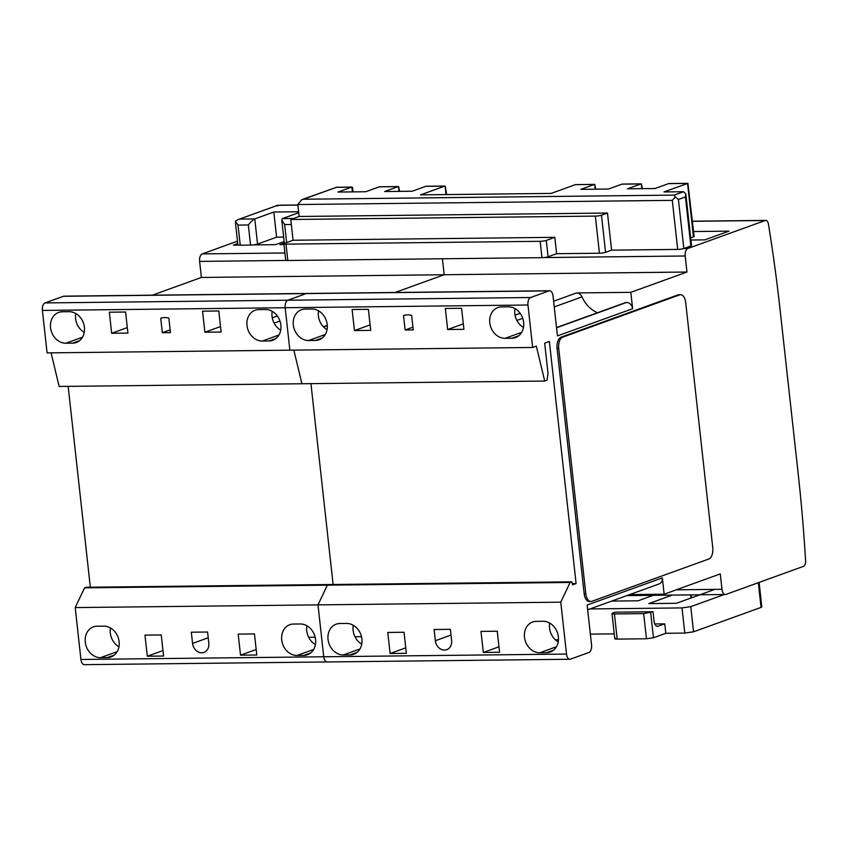 <?xml version="1.0" encoding="UTF-8"?>
<svg xmlns="http://www.w3.org/2000/svg" width="848" height="848" viewBox="0 0 848 848"><rect width="100%" height="100%" fill="white"/><g stroke="black" fill="none" stroke-linecap="round" stroke-linejoin="round"><path stroke-width="1.27" d="M201.739 652.769A9.604 7.992 70.1 0 1 192.57 643.431L191.33 632.205L207.58 632.025L208.82 643.25A9.604 7.992 70.1 0 1 203.965 652.366A9.604 7.992 70.1 0 1 201.739 652.769M572.262 583.594L576.099 583.551L572.591 584.823L571.796 581.845L86.22 587.251L84.556 587.855L75.207 607.581L80.931 659.468A6.402 3.413 89.4 0 0 84.344 664.662L327.137 661.959A6.402 3.413 89.4 0 0 327.752 661.843M90.333 587.208L68.158 386.359M45.05 302.927L287.832 300.224L306.213 293.578A6.402 3.413 89.4 0 1 306.838 293.461L64.045 296.164A6.402 3.413 89.4 0 0 63.43 296.281L45.05 302.927A6.402 3.413 89.4 0 0 42.4 310.432L47.085 352.885L532.661 347.468L536.328 346.143L544.702 381.049L301.92 383.752L293.853 350.129L301.92 383.752L59.137 386.455L51.071 352.832M152.333 295.189L201.389 277.444L199.619 261.407A6.402 3.413 89.4 0 1 202.269 253.902L237.429 241.182M254.453 633.922L238.203 634.103L240.525 655.175L256.785 654.995L254.453 633.922M161.247 634.961L144.987 635.141L147.319 656.214L163.569 656.034L161.247 634.961M284.133 241.574L275.642 244.648L253.382 244.902M238.299 245.072L233.37 245.125L237.694 243.556M283.974 244.563L279.978 244.606L284.303 243.037M201.389 277.444L444.172 274.731L442.412 258.767L444.172 274.731L395.126 292.475L444.172 274.731L686.954 272.028L685.184 255.99L543.685 257.569M111.66 333.275L109.339 312.202L125.589 312.022L127.921 333.084L111.66 333.275L127.317 327.604M162.328 332.702L160.738 318.233A18.571 15.455 70.1 0 1 168.858 318.138L170.459 332.617L162.328 332.702L170.162 329.872M204.877 332.236L202.545 311.163L218.805 310.983L221.127 332.045L204.877 332.236L220.522 326.565M75.769 313.516A16.006 13.324 -109.9 0 0 84.249 332.352M272.219 311.333A16.006 13.324 -109.9 0 0 280.699 330.158M532.661 347.468L527.965 305.015L285.182 307.729A6.402 3.413 89.4 0 1 287.832 300.224A6.402 3.413 89.4 0 0 285.182 307.729L289.868 350.171L285.182 307.729L42.4 310.432M72.599 343.154L65.826 343.228A16.006 13.324 70.1 0 1 50.922 329.872A16.006 13.324 70.1 0 1 58.639 312.446A16.006 13.324 70.1 0 1 62.349 311.778L69.133 311.704A16.006 13.324 70.1 0 1 84.037 325.06A16.006 13.324 70.1 0 1 76.309 342.486A16.006 13.324 70.1 0 1 72.599 343.154L79.585 340.62M258.799 309.594L265.583 309.52A16.006 13.324 70.1 0 1 280.487 322.876A16.006 13.324 70.1 0 1 272.759 340.292A16.006 13.324 70.1 0 1 269.049 340.96L262.276 341.034A16.006 13.324 70.1 0 1 247.372 327.678A16.006 13.324 70.1 0 1 255.089 310.262A16.006 13.324 70.1 0 1 258.799 309.594M333.116 584.495L310.94 383.646L333.116 584.495M75.207 607.581L317.989 604.878L327.339 585.152L84.556 587.855M80.931 659.468L323.724 656.765L317.989 604.878L327.339 585.152L329.003 584.548L327.339 585.152L570.121 582.449L560.772 602.175L317.989 604.878L323.724 656.765A6.402 3.413 89.4 0 0 327.137 661.959L569.92 659.256A6.402 3.413 89.4 0 0 570.534 659.14L588.915 652.494A6.402 3.413 89.4 0 0 591.565 644.989L587.155 605.059L662.341 577.859L664.143 594.215L629.651 594.596M107.314 657.603L100.541 657.677A16.006 13.324 70.1 0 1 85.637 644.321A16.006 13.324 70.1 0 1 93.354 626.895A16.006 13.324 70.1 0 1 97.075 626.227L103.848 626.153A16.006 13.324 70.1 0 1 118.752 639.519A16.006 13.324 70.1 0 1 111.024 656.935A16.006 13.324 70.1 0 1 107.314 657.603L114.3 655.069M293.525 624.043L300.298 623.969A16.006 13.324 70.1 0 1 315.202 637.325A16.006 13.324 70.1 0 1 307.474 654.741A16.006 13.324 70.1 0 1 303.764 655.409L296.991 655.483A16.006 13.324 70.1 0 1 282.087 642.127A16.006 13.324 70.1 0 1 289.804 624.711A16.006 13.324 70.1 0 1 293.525 624.043M110.484 627.965A16.006 13.324 -109.9 0 0 118.964 646.801M306.934 625.782A16.006 13.324 -109.9 0 0 315.414 644.607M162.964 650.554L147.319 656.214M256.181 649.515L240.525 655.175M444.522 650.066A9.604 7.992 70.1 0 1 435.353 640.728L434.112 629.502L450.373 629.322L451.613 640.537A9.604 7.992 70.1 0 1 446.748 649.663A9.604 7.992 70.1 0 1 444.522 650.066M560.772 602.175L566.506 654.062L323.724 656.765A6.402 3.413 89.4 0 0 327.137 661.959M686.954 272.028L630.817 292.337L632.629 308.693L557.443 335.893L553.034 295.952A6.402 3.413 89.4 0 0 549.621 290.758A6.402 3.413 89.4 0 0 548.995 290.875L530.615 297.521L287.832 300.224L306.213 293.578L63.43 296.281M549.621 290.758L306.838 293.461A6.402 3.413 89.4 0 0 306.213 293.578L548.995 290.875M676.28 589.816L721.987 589.307L720.281 573.905L664.143 594.215M497.246 631.219L480.986 631.4L483.307 652.472L499.567 652.282L497.246 631.219M404.03 632.258L387.769 632.438L390.101 653.511L406.362 653.32L404.03 632.258M692.424 221.211L765.755 220.395A5.12 2.735 89.4 0 1 768.426 224.095A960.667 511.853 -90.6 0 1 780.107 309.944L798.159 473.46A960.667 511.853 -90.6 0 1 805.6 560.846A5.12 2.735 89.4 0 1 803.438 566.379L726.015 594.395A6.402 3.413 89.4 0 1 725.4 594.501A6.402 3.413 89.4 0 1 721.987 589.307M693.569 231.536L728.973 231.144L704.847 239.867L690.908 240.026M683.774 248.538L687.834 248.496L765.256 220.491L692.434 221.296M354.443 330.561L352.121 309.499L368.382 309.319L370.703 330.381L354.443 330.561L370.099 324.901M405.111 329.999L403.521 315.53A18.571 15.455 70.1 0 1 411.651 315.435L413.241 329.914L405.111 329.999L412.944 327.169M447.659 329.522L445.327 308.46L461.588 308.28L463.92 329.342L447.659 329.522L463.315 323.862M630.817 292.337L576.502 292.942A6.402 5.332 70.1 0 1 581.993 296.885A28.821 23.977 -109.9 0 0 597.469 312.742M318.551 310.813A16.006 13.324 -109.9 0 0 327.031 329.639M515.001 308.619A16.006 13.324 -109.9 0 0 523.481 327.455M315.382 340.44L308.608 340.525A16.006 13.324 70.1 0 1 293.705 327.158A16.006 13.324 70.1 0 1 301.432 309.743A16.006 13.324 70.1 0 1 305.142 309.075L311.916 309.001A16.006 13.324 70.1 0 1 326.819 322.357A16.006 13.324 70.1 0 1 319.092 339.783A16.006 13.324 70.1 0 1 315.382 340.44L322.378 337.917M501.592 306.891L508.365 306.806A16.006 13.324 70.1 0 1 523.269 320.173A16.006 13.324 70.1 0 1 515.542 337.589A16.006 13.324 70.1 0 1 511.832 338.257L505.058 338.331A16.006 13.324 70.1 0 1 490.155 324.975A16.006 13.324 70.1 0 1 497.882 307.548A16.006 13.324 70.1 0 1 501.592 306.891M544.702 381.049L547.045 380.201L548.02 373.3L544.681 343.122L549.366 341.426L576.099 583.551M350.097 654.9L343.323 654.974A16.006 13.324 70.1 0 1 328.42 641.618A16.006 13.324 70.1 0 1 336.147 624.192A16.006 13.324 70.1 0 1 339.857 623.524L346.631 623.45A16.006 13.324 70.1 0 1 361.534 636.806A16.006 13.324 70.1 0 1 353.807 654.232A16.006 13.324 70.1 0 1 350.097 654.9L357.093 652.366M536.307 621.34L543.08 621.266A16.006 13.324 70.1 0 1 557.984 634.622A16.006 13.324 70.1 0 1 550.257 652.038A16.006 13.324 70.1 0 1 546.547 652.706L539.773 652.78A16.006 13.324 70.1 0 1 524.87 639.424A16.006 13.324 70.1 0 1 532.597 622.008A16.006 13.324 70.1 0 1 536.307 621.34M353.266 625.262A16.006 13.324 -109.9 0 0 361.746 644.098M549.716 623.079A16.006 13.324 -109.9 0 0 558.196 641.904M405.747 647.84L390.101 653.511M498.963 646.801L483.307 652.472M587.675 609.776L659.097 583.943A6.402 5.332 -109.9 0 0 662.341 577.859M687.834 248.496A6.402 3.413 89.4 0 0 685.184 255.99M530.615 297.521A6.402 3.413 89.4 0 0 527.965 305.015M571.796 581.845L570.121 582.449M566.506 654.062A6.402 3.413 89.4 0 0 569.92 659.256M590.908 601.486L589.286 601.508A9.604 5.12 -90.6 0 1 584.166 593.717L557.083 348.443A9.604 5.12 -90.6 0 1 561.058 337.197L678.008 294.881A9.604 5.12 -90.6 0 1 678.951 294.712L680.573 294.691A9.604 5.12 -90.6 0 1 685.693 302.492L712.765 547.755A9.604 5.12 -90.6 0 1 708.801 559.002L591.851 601.317A9.604 5.12 -90.6 0 1 590.908 601.486A9.604 5.12 -90.6 0 1 585.788 593.695L558.715 348.422A9.604 5.12 -90.6 0 1 562.68 337.175L679.64 294.871A9.604 5.12 -90.6 0 1 680.573 294.691M556.521 327.593L626.513 302.46A6.402 5.332 70.1 0 1 632.629 308.693M298.613 211.746L273.819 212.021L254.771 218.911C252.927 219.823 250.775 221.837 248.326 224.964L238.023 225.08L235.352 221.275L237.832 244.796A5.12 0.795 -6.3 0 0 240.249 245.199L250.542 245.083A5.12 0.795 -6.3 0 0 257.548 244.076L276.596 237.186L283.645 237.101M291.33 224.487L284.631 224.561L281.748 219.918L282.416 218.604L298.719 212.71M273.819 212.021L276.596 237.186M235.352 221.275L238.214 219.558L277.943 205.216L297.86 204.993M297.871 205.078L278.239 205.301L277.222 206.117M690.664 237.875L693.441 236.868A4.484 0.689 -6.3 0 0 694.109 236.422L687.919 183.338L663.984 191.934L683.499 191.722L685.831 194.107L685.438 196.927L678.421 199.46L675.305 196.959L672.284 200.351L297.807 204.527L299.132 216.473L607.486 213.039L611.588 250.149L677.7 249.407A4.484 0.689 -6.3 0 0 683.838 248.517L690.855 245.984A4.484 0.689 -6.3 0 0 691.512 245.528L685.831 194.107M599.441 253.213L595.338 216.102L290.779 219.494L293.069 240.249L284.546 243.334A4.484 0.689 -6.3 0 0 283.889 243.779L285.691 260.135A4.484 0.689 -6.3 0 0 287.811 260.484L541.967 257.654A4.484 0.689 -6.3 0 0 548.105 256.764L556.627 253.69L599.441 253.213A4.484 0.689 -6.3 0 0 605.567 252.322L611.588 250.149M607.486 213.039L601.476 215.212L605.567 252.322M293.069 240.249L554.825 237.334L556.627 253.69M554.825 237.334L546.303 240.419L548.105 256.764M541.967 257.654L540.165 241.309L285.999 244.139L287.811 260.484M290.779 219.494L299.132 216.473M353.022 191.892L352.545 187.546L351.888 187.079A4.484 2.385 89.4 0 0 351.549 187.154L338.013 192.051L365.647 191.743L379.522 186.772L398.486 186.56A4.484 2.385 89.4 0 0 398.157 186.634L384.621 191.531L412.255 191.224L425.791 186.327A4.484 2.385 89.4 0 1 426.131 186.253L445.094 186.041A4.484 2.385 89.4 0 0 444.755 186.125L420.566 194.87L551.168 193.418L575.357 184.663A4.484 2.385 89.4 0 1 575.697 184.588L594.671 184.376A4.484 2.385 89.4 0 0 594.331 184.451L580.795 189.348L608.44 189.04L621.966 184.143A4.484 2.385 89.4 0 1 622.305 184.069L641.279 183.857A4.484 2.385 89.4 0 0 640.94 183.931L627.403 188.828L655.038 188.521L668.574 183.624A4.484 2.385 -90.6 0 1 668.913 183.55L687.919 183.338M351.549 187.154L336.37 187.323L303.457 199.238L674.139 195.104L675.305 196.959M595.338 216.102A4.484 0.689 -6.3 0 0 601.476 215.212M303.457 199.238L301.771 199.662L297.807 204.527M540.165 241.309A4.484 0.689 -6.3 0 0 546.303 240.419M283.889 243.779A4.484 0.689 -6.3 0 0 285.999 244.139M336.37 187.323L301.771 199.662M399.631 191.372L398.581 186.56M446.652 194.584L445.189 186.041M595.815 189.178L594.766 184.376M642.413 188.659L641.374 183.857M615.521 638.184C614.164 638.767 614.715 639.074 617.185 639.095L646.452 638.777L653.458 637.76L665.818 633.286L684.792 633.074L693.547 631.802L761.048 607.391L761.801 606.871L759.108 582.417M590.367 634.124L614.228 633.859M555.334 639.784L558.45 639.752M308.661 637.261L315.17 637.187M354.994 636.753L361.502 636.678M724.69 594.374L690.77 606.649L693.547 631.802M684.792 633.074L682.015 607.921L589.985 608.938M654.762 623.969L664.779 623.852L665.818 633.286M664.779 623.852L657.476 626.386M656.85 626.28L658.09 626.269C656.034 626.608 654.688 624.912 654.062 621.192L653.013 611.758L615.086 612.182L612.744 613.03C611.376 613.613 611.938 613.92 614.408 613.941L617.185 639.095M646.452 638.777L643.674 613.613L653.013 611.758M643.674 613.613L614.408 613.941M714.843 589.392L676.407 603.288L648.773 603.606L672.284 595.095M682.015 607.921L690.77 606.649M656.098 594.3L638.162 600.787L611.715 601.084M614.768 638.692L611.991 613.539L612.744 613.03M690.982 598.02L690.643 594.893M208.216 637.77L192.57 643.431M202.269 253.902L284.896 252.98M286.486 260.431L199.619 261.407M277.37 316.028L272.272 317.873M274.116 323.141L279.957 321.032M82.489 337.197L65.826 343.228M278.939 335.013L262.276 341.034M269.049 340.96L276.035 338.437M117.204 651.646L100.541 657.677M303.764 655.409L310.75 652.886M313.654 649.462L296.991 655.483M327.286 325.59L323.554 326.936M323.427 326.787L327.264 325.399M450.998 635.057L435.353 640.728M576.502 292.942L553.617 301.22M520.153 313.325L515.065 315.17M516.898 320.438L522.739 318.329M554.242 306.923L581.993 296.885M325.272 334.494L308.608 340.525M521.721 332.299L505.058 338.331M511.832 338.257L518.828 335.723M359.987 648.943L343.323 654.974M546.547 652.706L553.543 650.183M556.436 646.759L539.773 652.78M626.513 302.46L556.542 327.773M562.68 337.175L561.058 337.197M557.083 348.443L558.715 348.422M584.166 593.717L585.788 593.695M678.008 294.881L679.64 294.871M284.631 224.561L286.624 242.581M240.143 219.081L254.771 218.911L257.548 244.076M250.542 245.083L248.326 224.964M238.023 225.08L240.249 245.199M282.416 218.604L293.578 218.487M693.441 236.868L687.548 183.412L668.574 183.624M690.855 245.984L685.438 196.927M678.421 199.46L683.838 248.517M677.7 249.407L672.284 200.351M352.418 191.892L351.888 187.079M399.026 191.372L398.486 186.56M446.037 194.584L445.094 186.041M595.201 189.189L594.671 184.376M641.809 188.669L641.279 183.857M594.331 184.451L575.357 184.663M444.755 186.125L425.791 186.327M398.157 186.634L379.183 186.846M674.139 195.104L683.499 191.722M640.94 183.931L621.966 184.143M761.048 607.391L758.324 582.703M650.681 612.606L653.458 637.76M691.184 594.883L691.502 597.829M84.323 331.886L83.793 332.077M327.264 325.378L323.406 326.766M327.116 329.172L326.575 329.374M626.863 595.603L725.4 594.501M625.824 302.492L556.521 327.561M259.499 244.828L259.34 243.429M277.794 205.237L238.214 219.558M281.748 219.918L284.334 243.418M336.115 187.26L351.984 187.079"/></g></svg>

